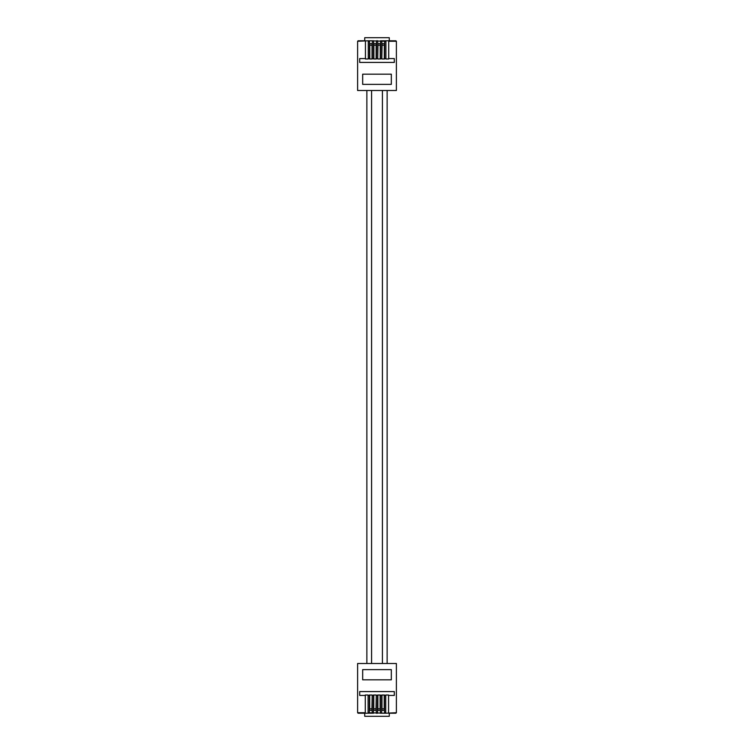 <?xml version="1.0" encoding="UTF-8"?>
<svg xmlns="http://www.w3.org/2000/svg" width="754" height="754" viewBox="0 0 754 754"><rect width="100%" height="100%" fill="white"/><g stroke="black" fill="none" stroke-linecap="round" stroke-linejoin="round"><path stroke-width="1.13" d="M385.746 713.227L396.387 712.719L396.387 663.501L357.613 663.501L357.613 712.719L365.285 712.719L365.285 713.227L368.093 713.227L368.093 712.719L384.474 713.227L384.474 712.719L385.746 712.719L385.746 713.227L384.474 713.227M381.656 713.227L380.374 713.227M377.566 713.227L376.284 713.227M373.466 713.227L372.193 713.227M369.375 713.227L368.093 713.227M365.285 713.227L358.122 713.227L357.613 712.719L358.122 713.227M395.878 713.227L396.387 712.719L395.878 713.227L388.564 713.227M371.656 713.227L370.054 713.227M389.281 713.227L389.281 716.3L364.719 716.3L364.719 713.227M381.656 712.719L381.656 695.018L384.474 695.018L384.474 712.719M383.89 713.227L382.221 713.227M365.285 712.719L365.285 695.018L368.093 695.018L368.093 712.719M377.566 712.719L377.566 695.018L380.374 695.018L380.374 712.719M385.746 712.719L385.746 695.018L388.564 695.018L388.564 712.719M371.939 708.826L371.939 710.362L369.686 710.362L369.686 708.826L371.939 708.826L372.193 695.018L372.193 712.719M376.029 708.826L376.029 710.362L373.777 710.362L373.777 708.826L376.029 708.826L376.284 695.018L376.284 712.719M373.466 712.719L373.466 695.018L376.029 695.018M369.375 712.719L369.375 695.018L371.939 695.018M380.374 695.424L381.656 695.424M377.867 708.826L380.12 708.826L380.12 710.362L377.867 710.362L377.867 695.018M380.12 708.826L380.12 695.018M391.326 669.627L391.326 679.825L362.674 679.825L362.674 669.627L391.326 669.627M388.564 695.424L394.314 695.424L394.314 691.578L359.686 691.578L359.686 695.424L365.285 695.424M384.21 708.826L384.21 710.362L381.967 710.362L381.967 708.826L384.21 708.826L384.21 695.018M381.967 708.826L381.967 695.018M384.474 695.424L385.746 695.424M368.093 695.424L369.375 695.424M373.777 708.826L373.777 695.018M376.284 695.424L377.566 695.424M369.686 708.826L369.686 695.018M372.193 695.424L373.466 695.424M366.868 90.499L366.868 663.501M387.132 90.499L387.132 663.501M368.254 40.773L357.613 41.281L357.613 90.499L396.387 90.499L396.387 41.281L388.715 41.281L388.715 40.773L385.907 40.773L385.907 41.281L369.526 40.773L369.526 41.281L368.254 41.281L368.254 40.773L369.526 40.773M372.344 40.773L373.626 40.773M376.434 40.773L377.716 40.773L376.434 40.773M380.534 40.773L381.807 40.773L380.534 40.773M384.625 40.773L385.907 40.773L384.625 40.773M365.436 40.773L358.122 40.773L364.719 40.773L364.719 37.7L389.281 37.7L389.281 40.773L388.715 40.773L395.878 40.773L396.387 41.281L395.878 40.773M382.344 40.773L383.946 40.773M372.344 41.281L372.344 58.982L369.526 58.982L369.526 41.281M370.11 40.773L371.779 40.773M388.715 41.281L388.715 58.982L385.907 58.982L385.907 41.281M376.434 41.281L376.434 58.982L373.626 58.982L373.626 41.281M368.254 41.281L368.254 58.982L365.436 58.982L365.436 41.281M358.122 40.773L357.613 41.281L358.122 40.773M382.061 45.174L382.061 43.638L384.314 43.638L384.314 45.174L382.061 45.174L381.807 58.982L381.807 41.281M377.971 45.174L377.971 43.638L380.223 43.638L380.223 45.174L377.971 45.174L377.716 58.982L377.716 41.281M380.534 41.281L380.534 58.982L377.971 58.982M384.625 41.281L384.625 58.982L382.061 58.982M373.626 58.576L372.344 58.576M376.133 45.174L373.88 45.174L373.88 43.638L376.133 43.638L376.133 58.982M373.88 45.174L373.88 58.982M376.133 43.638L373.88 43.638M362.674 84.373L362.674 74.175L391.326 74.175L391.326 84.373L362.674 84.373M365.436 58.576L359.686 58.576L359.686 62.422L394.314 62.422L394.314 58.576L388.715 58.576M369.79 45.174L369.79 43.638L372.033 43.638L372.033 45.174L369.79 45.174L369.79 58.982M372.033 45.174L372.033 58.982M372.033 43.638L369.79 43.638M369.526 58.576L368.254 58.576M385.907 58.576L384.625 58.576M380.223 43.638L377.971 43.638M380.223 45.174L380.223 58.982M377.716 58.576L376.434 58.576M384.314 45.174L384.314 58.982M384.314 43.638L382.061 43.638M381.807 58.576L380.534 58.576M371.581 90.499L371.581 663.501M382.419 90.499L382.419 663.501"/></g></svg>
